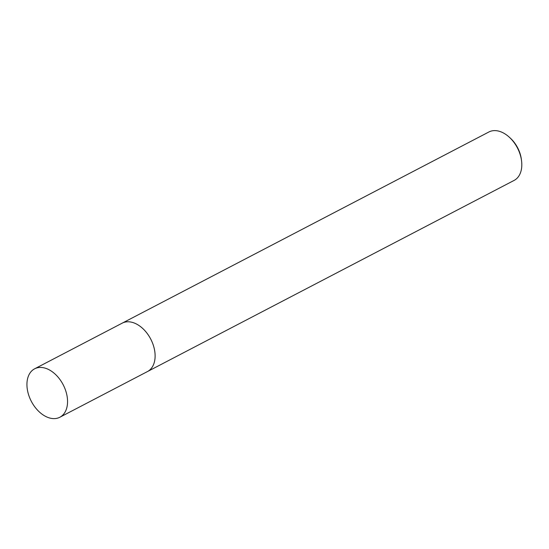 <?xml version="1.0" encoding="UTF-8"?>
<svg xmlns="http://www.w3.org/2000/svg" width="549" height="549" viewBox="0 0 549 549"><rect width="100%" height="100%" fill="white"/><g stroke="black" fill="none" stroke-linecap="round" stroke-linejoin="round"><path stroke-width="0.82" d="M153.727 364.104A27.299 17.945 -117.5 0 0 131.918 322.277A27.306 17.945 -117.5 0 1 153.727 364.104M147.654 371.46L514.118 180.408A27.299 17.945 -117.5 0 0 521.55 160.795A27.299 17.945 -117.5 0 0 509.211 137.12A27.299 17.945 -117.5 0 0 496.92 130.765A27.299 17.945 -117.5 0 0 488.878 131.986L122.413 323.045M521.55 160.795L521.372 159.382A24.575 16.154 -117.5 0 0 510.261 138.08L509.211 137.12M59.862 417.233L147.427 371.584A27.306 17.952 -117.5 0 0 154.598 350.262A27.306 17.952 -117.5 0 0 122.187 323.162L34.621 368.818A27.299 17.945 -117.5 0 0 27.45 390.133A27.299 17.945 -117.5 0 0 59.862 417.233A27.299 17.945 -117.5 0 0 67.033 395.911A27.299 17.945 -117.5 0 0 34.621 368.818"/></g></svg>
